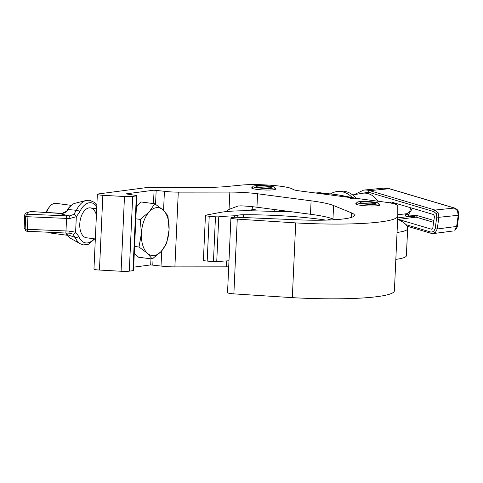 <?xml version="1.0" encoding="UTF-8"?>
<svg xmlns="http://www.w3.org/2000/svg" width="483" height="483" viewBox="0 0 483 483"><rect width="100%" height="100%" fill="white"/><g stroke="black" fill="none" stroke-linecap="round" stroke-linejoin="round"><path stroke-width="0.72" d="M356.635 203.337A12.063 1.491 2.6 0 0 355.705 203.868A12.063 1.491 2.6 0 0 360.837 205.323A12.063 1.491 2.6 0 0 373.287 205.987A12.063 1.491 2.6 0 0 379.807 204.961A12.063 1.491 2.6 0 0 378.926 204.351M102.843 195.301L124.481 196.509A9.05 1.117 2.6 0 0 132.686 196.406L136.351 195.923A3.019 0.374 2.6 0 0 136.894 195.736A3.019 0.374 2.6 0 0 135.608 195.367L125.985 193.876L154.089 190.163L164.425 191.298A15.082 1.866 2.6 0 0 178.287 192.137L229.842 192.089A30.163 3.725 2.6 0 1 257.566 193.774L311.094 200.813A60.327 7.456 2.6 0 1 333.578 205.535L351.419 212.846A57.308 7.082 2.6 0 1 354.456 215.297A57.308 7.082 2.6 0 1 298.428 219.843L238.3 217.314A7.541 0.93 2.6 0 0 230.928 217.911A7.541 0.93 2.6 0 0 237.268 219.119L295.717 222.898A93.219 11.52 2.6 0 0 397.799 216.046A93.219 11.52 2.6 0 0 397.799 215.979L397.787 205.758A30.061 3.713 2.6 0 0 384.999 202.142L358.591 198.664L355.627 198.73A3.019 0.374 2.6 0 1 352.246 198.724A3.019 0.374 2.6 0 1 350.145 198.272A3.019 0.374 2.6 0 1 350.694 198.084L351.829 197.873L351.189 197.692L299.104 190.839A15.082 1.866 2.6 0 1 292.819 189.282A29.409 3.635 2.6 0 0 280.563 186.239A29.409 3.635 2.6 0 0 241.578 185.08L226.587 186.535A51.276 6.339 2.6 0 1 206.084 187.38L149.79 187.495A9.05 1.117 2.6 0 0 145.576 187.712L98.447 193.937A6.031 0.743 2.6 0 0 97.355 194.311A6.031 0.743 2.6 0 0 102.843 195.301L99.45 270.051A6.031 0.743 2.6 0 1 93.962 269.061L97.355 194.311M255.205 209.387A12.063 1.491 2.6 0 0 251.649 209.797M251.45 210.787L252.814 206.742M252.585 187.392A12.063 1.491 2.6 0 0 251.649 187.917A12.063 1.491 2.6 0 0 256.787 189.378A12.063 1.491 2.6 0 0 269.236 190.036A12.063 1.491 2.6 0 0 275.757 189.01A12.063 1.491 2.6 0 0 274.875 188.406M226.273 211.59L229.057 209.381L238.155 205.993L241.307 205.855A30.163 3.725 -177.4 0 1 256.95 207.225L310.484 214.265A60.327 7.456 -177.4 0 1 332.968 218.986L334.779 219.729M228.707 266.845A30.163 3.725 2.6 0 0 226.442 266.839L174.888 266.888A15.082 1.866 2.6 0 1 161.026 266.048L150.69 264.913L133.652 267.165M124.481 196.509L121.088 271.259L99.45 270.051M121.088 271.259A9.05 1.117 2.6 0 0 129.293 271.156L132.952 270.673A3.019 0.374 2.6 0 0 133.501 270.486L136.894 195.736M230.928 217.911L227.535 292.662A7.541 0.93 2.6 0 0 233.869 293.869L292.324 297.649A93.219 11.52 2.6 0 0 394.4 290.796L397.799 216.046M295.717 222.898L292.324 297.649M397.05 232.468A60.327 7.456 2.6 0 0 407.604 228.888A241.301 29.825 2.6 0 0 407.658 228.387A241.301 29.825 2.6 0 0 397.648 219.258M407.658 228.387L406.438 255.302A241.301 29.825 -177.4 0 1 406.378 255.797A60.327 7.456 -177.4 0 1 395.831 259.383M325.898 220.115A80.232 9.92 2.6 0 0 243.354 214.748L243.227 217.519M332.038 218.63L327.275 220.073M314.765 192.904L318.104 193.055A30.163 3.725 -177.4 0 1 340.515 195.307A313.678 38.773 -177.4 0 1 357.172 198.579M237.793 217.29L237.877 215.327A7.541 0.93 -177.4 0 1 234.605 215.786A72.692 8.984 2.6 0 0 218.769 216.819A3.019 0.374 -177.4 0 1 215.478 216.789L209.217 216.239A5.615 0.694 -177.4 0 1 205.438 215.406A5.615 0.694 -177.4 0 1 206.084 215.116L220.375 212.405A48.258 5.965 -177.4 0 1 256.618 210.902L292.583 211.91M237.877 215.327A9.05 1.117 -177.4 0 1 243.354 214.748M228.978 260.79A72.692 8.984 2.6 0 0 216.734 261.671A3.019 0.374 -177.4 0 1 213.444 261.635L207.183 261.086A5.615 0.694 -177.4 0 1 203.397 260.259L205.438 215.406M356.339 198.404A25.635 20.087 -96.4 0 0 340.183 191.22L337.2 191.558A25.635 20.087 -96.4 0 0 330.432 193.937M352.306 197.577A25.635 20.087 -96.4 0 0 337.2 191.558M407.887 216.626C406.324 216.656 405.388 215.684 405.08 213.703L408.195 215.007L417.264 215.575A1.509 0.888 -73.5 0 1 416.129 217.145A1.509 0.888 106.5 0 0 417.264 215.575L433.879 220.508M377.911 201.206A21.113 16.543 -96.4 0 0 368.342 193.683A21.113 16.543 -96.4 0 0 362.316 193.297L352.693 194.939M356.074 194.359L368.547 192.228L433.921 211.626A1.509 0.888 -73.5 0 1 435.062 210.057L438.129 212.749L438.902 217.296L436.795 217.054L435.123 228.743L437.224 228.984L435.274 232.715L433.305 233.585L431.494 233.434A1.509 0.888 -73.5 0 1 430.993 232.094L406.046 224.692M389.358 202.794L391.484 202.075L433.517 214.543L434.471 216.354L432.798 228.067L431.422 229.184L431.808 229.214M397.654 219.179A28.654 22.447 83.6 0 1 398.39 219.385L431.422 229.184L432.182 229.087M395.354 203.222L392.842 203.488M412.5 208.306L408.195 215.007M136.405 206.434A24.132 13.633 -82.5 0 1 137.323 206.024M71.134 205.347L55.986 203.355A15.082 8.519 97.5 0 0 49.671 206.646L48.342 208.306A12.582 7.106 97.5 0 0 46.048 212.514M49.671 206.646A15.082 8.519 97.5 0 0 46.616 212.55M49.616 232.238A15.082 8.519 97.5 0 0 52.049 233.259L67.197 235.251M136.381 207.044L141.072 201.966L154.735 203.766L149.265 211.814L140.275 219.403L141.41 233.446A24.132 13.633 -82.5 0 1 149.265 211.814A24.132 13.633 97.5 0 1 163.103 209.99A24.132 13.633 -82.5 0 1 169.074 229.793A24.132 13.633 -82.5 0 1 161.219 251.42A24.132 13.633 -82.5 0 1 147.387 253.249A24.132 13.633 -82.5 0 1 141.41 233.446L139.019 247.024L147.387 253.249L152.223 259.009L161.219 251.42L166.689 243.372L169.074 229.793L167.939 215.75L163.103 209.99L154.735 203.766M152.223 259.009L138.567 257.21L134.28 253.321M134.594 246.439L139.019 247.024M135.844 218.817L140.275 219.403M95.326 238.952L86.457 237.781A15.082 8.519 -82.5 0 1 79.773 223.973A15.082 8.519 -82.5 0 1 90.387 207.877A15.082 8.519 -82.5 0 1 96.419 214.959M96.407 215.146A15.082 8.519 97.5 0 0 90.357 207.877M67.493 209.845C67.723 208.71 69.486 206.827 72.782 204.194L74.962 203.307A18.046 10.191 97.5 0 0 68.079 209.513L67.288 210.836L62.198 213.383L31.534 211.572A28.956 3.58 2.6 0 0 28.008 214.223L66.624 215.877A9.805 1.214 2.6 0 0 69.292 215.943L58.781 213.377A2.264 0.374 93.8 0 1 58.829 213.359L62.289 213.311C63.925 213.317 65.368 212.611 66.63 211.186L67.493 209.845A2.264 1.093 29.7 0 1 68.079 209.513L76.429 210.31A2.264 0.906 24.8 0 1 79.767 211.802L76.314 216.692L69.842 218.485A12.063 1.491 -177.4 0 1 66.557 218.401L65.99 230.959A12.063 1.491 2.6 0 0 69.274 231.043L75.608 232.257L78.651 236.29A2.264 1.346 157 0 1 75.197 237.401L66.938 234.545A2.264 1.491 150.6 0 1 66.485 234.122L70.373 238.21L80.377 243.83A22.423 12.667 -82.5 0 1 75.197 237.401L72.812 234.05L68.858 232.993M65.797 232.933L66.938 234.545A18.046 10.191 97.5 0 0 70.373 238.21M69.842 218.485A2.264 0.658 90.4 0 0 69.292 215.943L73.706 214.476L76.429 210.31A22.423 12.667 -82.5 0 1 86.083 200.463L74.962 203.307M69.274 231.043A2.264 0.658 90.4 0 1 68.604 233.005A2.264 0.658 90.4 0 1 68.52 232.987M73.706 214.476A2.264 1.558 47.9 0 1 76.314 216.692L75.608 232.257A2.264 1.793 124.9 0 1 72.812 234.05M66.262 233.458A2.264 1.636 141.7 0 1 65.809 233.102L65.658 232.927M66.63 211.186A2.264 1.298 36.1 0 1 67.288 210.836M268.946 187.881L269.007 186.535A7.541 0.93 -177.4 0 1 271.307 187.313A7.541 0.93 -177.4 0 1 263.73 187.899A7.541 0.93 -177.4 0 1 256.238 186.625A7.541 0.93 -177.4 0 1 260.313 185.985A7.541 0.93 -177.4 0 1 268.095 186.396L270.069 186.444M268.023 187.929L268.095 186.396M269.007 186.535L271.361 186.335A10.934 1.352 -177.4 0 1 274.694 187.428A10.934 1.352 -177.4 0 1 263.712 188.322A10.934 1.352 -177.4 0 1 252.857 186.432A10.934 1.352 -177.4 0 1 258.9 185.538A10.934 1.352 -177.4 0 1 270.039 186.142M372.997 203.826L373.057 202.48A7.541 0.93 -177.4 0 1 375.357 203.258A7.541 0.93 -177.4 0 1 367.78 203.85A7.541 0.93 -177.4 0 1 360.288 202.576A7.541 0.93 -177.4 0 1 364.363 201.936A7.541 0.93 -177.4 0 1 372.145 202.347L374.09 202.087L374.12 202.395M372.079 203.88L372.145 202.347M373.057 202.48L375.412 202.286A10.934 1.352 -177.4 0 1 378.744 203.373A10.934 1.352 -177.4 0 1 367.762 204.267A10.934 1.352 -177.4 0 1 356.907 202.383A10.934 1.352 -177.4 0 1 362.95 201.489A10.934 1.352 -177.4 0 1 374.09 202.087M351.558 197.97L351.527 198.646M350.694 198.084L350.67 198.507M226.714 260.905L226.442 266.839M229.842 192.089L229.057 209.381M178.287 192.137L174.888 266.888M257.566 193.774L256.95 207.225M311.094 200.813L310.484 214.265M333.578 205.535L332.968 218.986M351.419 212.846L351.213 217.465M132.686 196.406L129.293 271.156M136.351 195.923L132.952 270.673M154.089 190.163L153.479 203.603M150.968 258.84L150.69 264.913M156.184 190.211L155.544 204.297M153.087 258.393L152.791 264.962M164.425 191.298L163.556 210.407M161.714 250.87L161.026 266.048M237.268 219.119L233.869 293.869M406.378 255.797L407.604 228.888M207.183 261.086L209.217 216.239M234.539 217.278L234.605 215.786M216.734 261.671L218.769 216.819M213.444 261.635L215.478 216.789M368.547 192.228A1.509 0.888 -73.5 0 1 369.688 190.658A1.509 0.888 -73.5 0 1 369.694 190.658L389.22 188.72A3.019 1.781 -73.5 0 1 389.642 188.762L383.442 188.153A23.842 18.68 83.6 0 1 389.22 188.72L454.382 208.052A3.019 1.781 106.5 0 1 454.805 208.095C456.767 209.127 457.878 210.069 458.144 210.92A3.019 0.839 152.1 0 0 457.449 210.745L454.382 208.052L435.068 210.057A1.509 0.888 -73.5 0 1 435.068 210.057L369.694 190.658A24.114 18.897 83.6 0 0 363.85 190.085A24.114 18.897 83.6 0 0 363.741 190.097M431.717 233.458A1.509 0.888 -73.5 0 1 431.494 233.434L407.127 226.207M322.644 193.303L321.135 192.85A3.019 1.781 106.5 0 0 320.712 192.814L322.27 193.278M318.17 193.055L320.712 192.814L319.263 192.669L316.154 192.965M455.191 229.962L455.191 229.962A3.019 1.672 -129.1 0 1 454.666 230.18L456.622 226.442A3.019 0.592 -171.9 0 0 457.256 226.183C457.558 226.702 456.87 227.958 455.191 229.962L454.666 230.18M457.256 226.183L458.85 215.032A3.019 0.592 -171.9 0 1 458.216 215.297L456.622 226.442L437.23 228.984L438.896 217.296L458.216 215.297L457.449 210.745M435.123 228.743L433.656 231.544L430.993 232.094M433.921 211.626L436.215 213.649L436.795 217.054M435.274 232.715A1.509 0.839 -129.1 0 1 433.656 231.544M438.129 212.749A1.509 0.423 152.1 0 0 436.215 213.649M397.799 214.736L406.318 213.776A6.031 4.727 -96.4 0 0 410.375 207.678M398.39 219.385L416.129 217.145L433.619 222.337M416.129 217.145A28.902 22.647 -96.4 0 0 408.63 216.511L397.714 217.899M408.588 215.026A1.509 0.936 -99.7 0 1 408.02 216.589M96.787 206.742A20.268 11.453 97.5 0 0 79.767 211.802M78.651 236.29A20.268 11.453 97.5 0 0 94.04 238.783M66.624 215.877L66.557 218.401L27.942 216.746L27.368 229.304L65.99 230.959L65.851 232.921M25.72 216.438A31.22 3.858 -177.4 0 1 24.718 215.4L24.15 227.958A31.22 3.858 2.6 0 0 25.146 228.996L25.72 216.438L27.942 216.746L28.008 214.223A2.264 2.167 -62.4 0 0 25.72 216.438M24.15 227.958L26.287 231.031A2.264 2.167 -62.4 0 0 27.235 231.266L27.368 229.304L25.146 228.996A2.264 2.167 -62.4 0 0 26.287 231.031A2.264 2.264 0 0 0 27.241 231.285L70.947 233.253M31.093 211.578A2.264 1.908 81.4 0 1 31.534 211.572A2.264 0.374 93.8 0 1 31.582 211.554A2.264 2.264 0 0 0 31.093 211.578C26.716 212.212 24.591 213.486 24.718 215.4M31.624 211.578A2.264 0.374 93.8 0 0 31.582 211.554L58.829 213.359M351.829 197.873L351.793 198.676M279.283 211.536L279.349 210.171M285.773 211.017L280.786 211.578M354.111 194.697L363.633 190.109L383.442 188.153M321.135 192.85L319.263 192.669M458.85 215.032L458.144 210.92M389.642 188.762L454.805 208.095M452.698 231.043L433.305 233.585M90.387 207.877L96.703 208.71M80.377 243.83L83.619 244.923L88.522 244.211L94.783 238.88M65.809 233.102L66.485 234.122M96.854 205.293L94.058 202.208L89.5 200.246L86.083 200.463M252.857 186.432L252.289 188.43M274.694 187.428L275.075 189.469M274.821 209.58L274.736 211.409M356.907 202.383L356.339 204.381M378.744 203.373L379.131 205.414"/></g></svg>
